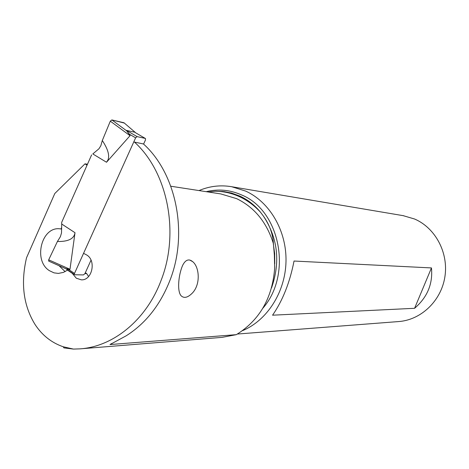 <?xml version="1.0" encoding="UTF-8"?>
<svg xmlns="http://www.w3.org/2000/svg" width="469" height="469" viewBox="0 0 469 469"><rect width="100%" height="100%" fill="white"/><g stroke="black" fill="none" stroke-linecap="round" stroke-linejoin="round"><path stroke-width="0.7" d="M137.118 136.626L126.419 130.37L129.426 134.198L135.623 137.833L137.118 136.626L145.243 138.396L135.435 132.674M135.623 137.833L74.501 273.427L74.395 274.5L74.823 274.764L83.441 274.916L84.93 273.626L91.021 260.178M143.59 144.1L145.466 139.955L145.49 138.537L135.389 132.651M126.419 130.37L134.626 132.205M129.426 134.198L130.036 135.699L110.315 121.166L111.845 119.929L110.315 121.166L102.306 140.53C107.899 149.001 109.781 155.485 107.952 159.982L106.522 162.251L130.036 135.699M92.821 153.943L98.953 148.755L92.821 153.943L106.522 162.251M61.691 222.341L91.613 154.905L61.691 222.341L61.715 224.03L61.691 222.341M74.501 273.427L68.65 269.487L66.516 269.036L48.676 261.092L48.688 259.832L57.417 241.5C68.24 241.705 74.102 238.78 75.011 232.712L69.992 269.276L66 268.778M68.65 269.487L69.834 269.458M66.516 269.036L65.554 268.585M60.372 236.722L61.503 232.976L61.715 224.03L61.503 232.976L60.372 236.722L57.417 241.5L60.372 236.722M124.349 123.071L111.845 119.929L123.992 122.767L135.852 132.915M130.083 135.43L126.7 130.863L111.845 119.929M102.306 140.53L100.847 145.707L98.953 148.755L100.847 145.707L102.306 140.53L110.315 121.166M63.954 347.892L73.469 349.083L79.976 348.86C113.475 346.679 146.545 319.723 161.178 280.169C179.832 232.612 167.632 171.965 134.451 142.084L143.45 143.965C176.35 173.495 188.444 233.345 169.977 280.274C160.31 304.914 145.736 323.411 126.255 335.763L110.016 344.551L236.335 334.661C259.568 320.233 272.342 298.079 274.67 268.215L274.359 255.089L273.404 243.616C272.847 233.814 269.493 224.616 263.349 216.01C277.841 237.994 280.562 261.989 271.516 287.984M79.976 348.86L222.03 337.369L236.335 334.661M154.354 342.845L144.159 343.666M192.665 292.75C187.975 297.598 184.135 298.618 181.151 295.798C176.907 291.355 178.46 274.787 182.676 265.296C185.531 259.738 188.86 258.519 192.665 261.643C199.255 266.785 200.855 283.792 192.665 292.75M87.029 165.24L85 163.828L54.791 193.521L26.54 257.751C20.572 283.264 23.403 305.507 35.04 324.472C42.151 335.3 51.537 342.733 63.198 346.767L73.469 349.083M83.558 253.33L86.783 255.025C96.526 260.705 92.082 280.685 81.295 279.829L76.312 278.217L72.255 273.333L67.483 270.115L63.45 272.383L58.391 273.415L54.023 272.858L49.485 270.719C32.936 260.7 41.465 226.257 59.973 228.831L61.034 228.96L61.703 227.453M85 163.828L87.474 164.238M61.674 229.007L61.034 228.96M59.024 265.683L65.115 271.621M85.346 272.706L86.701 273.615L88.588 276.528M60.437 236.605L57.605 241.218M67.483 270.115L67.905 270.126M86.701 273.615L84.948 273.579M72.677 273.339L72.255 273.333M208.283 191.997L215.236 191.258L224.065 191.604L231.528 193.058L239.952 196.118C247.843 199.776 254.702 205.158 260.524 212.252L263.349 216.01M242.532 330.663C267.178 320.456 285.351 292.052 286.002 261.479C286.7 230.906 269.804 202.033 245.686 191.1L231.668 186.721C220.448 184.833 209.561 186.117 199.008 190.572M403.147 215.652L414.614 219.023C435.484 227.981 448.739 252.92 444.876 276.933C441.136 300.969 420.992 320.022 398.597 321.564L237.414 334.034M414.578 308.297L272.565 315.191C282.696 300.553 289.848 282.496 294.034 261.034L431.462 267.928L414.578 308.297C427.335 297.334 432.963 283.88 431.462 267.928M48.981 261.233L48.688 259.832L57.417 241.5M75.011 232.712L61.715 224.03M48.688 259.832L69.992 269.276M220.829 193.932L236.646 198.657C254.474 207.316 266.726 222.306 273.404 243.616M110.016 344.551L111.669 343.501M87.222 164.795L86.343 164.648M274.752 263.777L274.67 253.618L273.298 243.604M260.524 212.252C254.35 205.51 247.356 200.333 239.53 196.71C231.698 193.134 223.596 191.317 215.236 191.258M262.804 308.285C292.556 274.512 280.251 210.628 241.834 195.045C230.191 189.851 218.314 188.726 206.202 191.674M65.742 268.667L74.395 274.5M48.729 261.116L65.994 268.778M170.81 186.228L220.805 193.926M63.942 347.922L63.198 346.767M215.195 191.264L222.757 191.463M231.668 186.721L403.827 215.769M189.746 260.043L192.665 261.643"/></g></svg>
